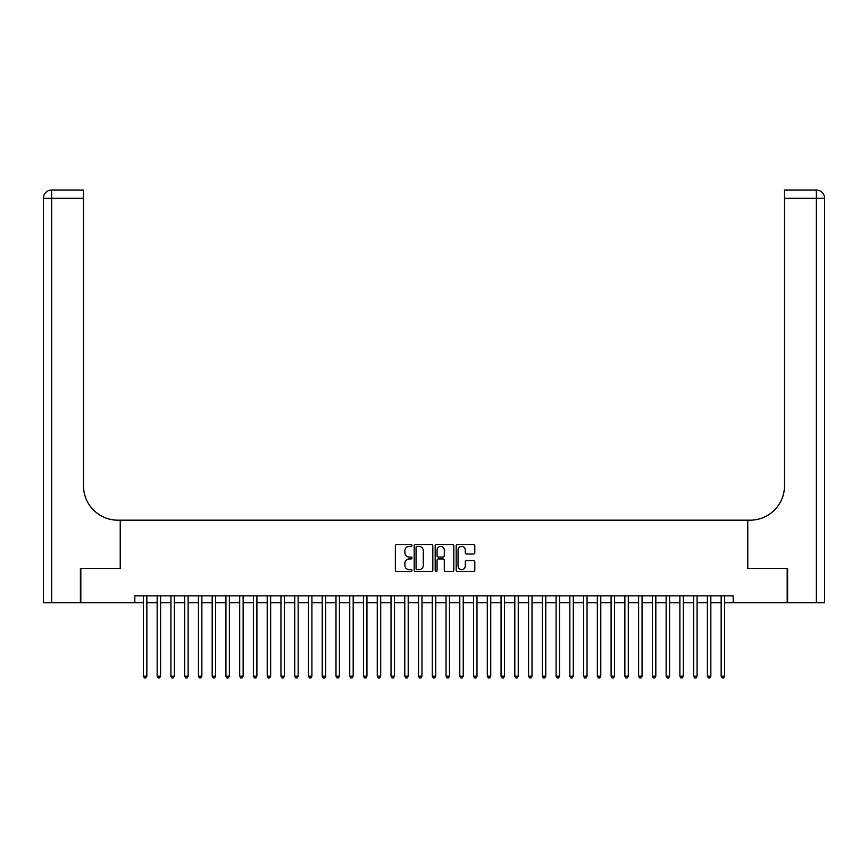 <?xml version="1.0" encoding="UTF-8"?>
<svg xmlns="http://www.w3.org/2000/svg" width="868" height="868" viewBox="0 0 868 868"><rect width="100%" height="100%" fill="white"/><g stroke="black" fill="none" stroke-linecap="round" stroke-linejoin="round"><path stroke-width="1.3" d="M411.996 545.451A0.944 0.944 0 0 0 411.041 544.507L396.698 544.507A1.345 1.345 0 0 0 395.352 545.853L395.352 570.157A1.345 1.345 0 0 0 396.698 571.513L411.041 571.513A0.944 0.944 0 0 0 411.996 570.569A0.944 0.944 0 0 0 411.041 569.625L409.186 569.625A4.318 4.318 0 0 1 404.868 565.296L404.868 563.278A4.318 4.318 0 0 1 409.186 558.959L411.041 558.959A0.944 0.944 0 0 0 411.996 558.005A0.944 0.944 0 0 0 411.041 557.061L409.186 557.061A4.318 4.318 0 0 1 404.868 552.742L404.868 550.713A4.318 4.318 0 0 1 409.186 546.395L411.041 546.395A0.944 0.944 0 0 0 411.996 545.451M473.461 554.023A1.345 1.345 0 0 0 474.807 552.677L474.807 545.853A1.345 1.345 0 0 0 473.461 544.507L457.523 544.507A1.345 1.345 0 0 0 456.177 545.853L456.177 570.157A1.345 1.345 0 0 0 457.523 571.513L473.461 571.513A1.345 1.345 0 0 0 474.807 570.157L474.807 561.921A1.345 1.345 0 0 0 473.461 560.576L466.637 560.576A1.345 1.345 0 0 0 465.291 561.921L465.291 566.012A3.613 3.613 0 0 1 461.678 569.625A3.613 3.613 0 0 1 458.065 566.012L458.065 550.008A3.613 3.613 0 0 1 461.678 546.395A3.613 3.613 0 0 1 465.291 550.008L465.291 552.677A1.345 1.345 0 0 0 466.637 554.023L473.461 554.023M134.811 602.717L80.811 602.717L80.811 568.323L120.37 568.323L120.37 520.182L747.63 520.182L747.63 568.323L787.189 568.323L787.189 602.717L733.189 602.717L733.189 595.839L134.811 595.839L134.811 602.717L143.404 602.717M432.817 545.853A1.345 1.345 0 0 0 431.472 544.507L415.533 544.507A1.345 1.345 0 0 0 414.188 545.853L414.188 570.157A1.345 1.345 0 0 0 415.533 571.513L431.472 571.513A1.345 1.345 0 0 0 432.817 570.157L432.817 545.853M436.528 544.507L452.467 544.507A1.345 1.345 0 0 1 453.812 545.853L453.812 570.157A1.345 1.345 0 0 1 452.467 571.513L445.642 571.513A1.345 1.345 0 0 1 444.297 570.157L444.297 560.305A1.345 1.345 0 0 0 442.94 558.959L438.427 558.959A1.345 1.345 0 0 0 437.071 560.305L437.071 570.569A0.944 0.944 0 0 1 436.127 571.513A0.944 0.944 0 0 1 435.183 570.569L435.183 545.853A1.345 1.345 0 0 1 436.528 544.507M146.844 602.717L157.162 602.717M160.602 602.717L170.92 602.717M174.359 602.717L184.678 602.717M188.117 602.717L198.425 602.717M201.864 602.717L212.183 602.717M215.622 602.717L225.94 602.717M229.38 602.717L239.698 602.717M243.138 602.717L253.456 602.717M256.895 602.717L267.214 602.717M270.653 602.717L280.961 602.717M284.4 602.717L294.719 602.717M298.158 602.717L308.476 602.717M311.916 602.717L322.234 602.717M325.674 602.717L335.992 602.717M339.431 602.717L349.75 602.717M353.189 602.717L363.497 602.717M366.936 602.717L377.254 602.717M380.694 602.717L391.012 602.717M394.452 602.717L404.77 602.717M408.21 602.717L418.528 602.717M421.967 602.717L432.286 602.717M435.714 602.717L446.033 602.717M449.472 602.717L459.79 602.717M463.23 602.717L473.548 602.717M476.988 602.717L487.306 602.717M490.745 602.717L501.064 602.717M504.503 602.717L514.811 602.717M518.25 602.717L528.569 602.717M532.008 602.717L542.326 602.717M545.766 602.717L556.084 602.717M559.524 602.717L569.842 602.717M573.281 602.717L583.6 602.717M587.039 602.717L597.347 602.717M600.786 602.717L611.105 602.717M614.544 602.717L624.862 602.717M628.302 602.717L638.62 602.717M642.06 602.717L652.378 602.717M655.817 602.717L666.136 602.717M669.575 602.717L679.883 602.717M683.322 602.717L693.64 602.717M697.08 602.717L707.398 602.717M710.838 602.717L721.156 602.717M724.596 602.717L733.189 602.717M417.02 546.395A0.944 0.944 0 0 0 416.076 547.339L416.076 568.681A0.944 0.944 0 0 0 417.02 569.625L418.984 569.625A4.318 4.318 0 0 0 423.302 565.296L423.302 550.713A4.318 4.318 0 0 0 418.984 546.395L417.02 546.395M444.297 550.073A3.613 3.613 0 0 0 440.684 546.46A3.613 3.613 0 0 0 437.071 550.073L437.071 555.715A1.345 1.345 0 0 0 438.427 557.061L442.94 557.061A1.345 1.345 0 0 0 444.297 555.715L444.297 550.073M146.844 595.839L146.844 676.172L143.404 676.172L143.404 595.839M146.844 676.172L145.813 677.962L144.435 677.962L143.404 676.172M80.398 568.323L120.229 568.323L120.229 520.182L117.885 520.182A34.395 34.395 0 0 1 83.502 485.787L83.502 198.295L51.657 198.295L51.657 602.717L80.398 602.717L80.398 568.323M51.657 602.717L43.4 602.717L43.4 198.295A8.257 8.257 0 0 1 51.657 190.038L83.502 190.038L83.502 198.295M83.502 190.038L51.657 190.038A8.257 8.257 0 0 0 43.4 198.295L51.657 198.295L51.657 190.038M117.885 520.182A34.395 34.395 0 0 1 83.502 485.787M816.343 602.717L816.343 190.038A8.257 8.257 0 0 1 824.6 198.295L824.6 602.717L787.601 602.717L787.601 568.323L747.771 568.323L747.771 520.182L750.115 520.182A34.395 34.395 0 0 0 784.498 485.787L784.498 190.038L816.343 190.038L784.498 190.038M750.115 520.182A34.395 34.395 0 0 0 784.498 485.787M160.602 595.839L160.602 676.172L157.162 676.172L157.162 595.839M160.602 676.172L159.571 677.962L158.193 677.962L157.162 676.172M174.359 595.839L174.359 676.172L170.92 676.172L170.92 595.839M174.359 676.172L173.329 677.962L171.951 677.962L170.92 676.172M188.117 595.839L188.117 676.172L184.678 676.172L184.678 595.839M188.117 676.172L187.076 677.962L185.709 677.962L184.678 676.172M201.864 595.839L201.864 676.172L198.425 676.172L198.425 595.839M201.864 676.172L200.833 677.962L199.466 677.962L198.425 676.172M215.622 595.839L215.622 676.172L212.183 676.172L212.183 595.839M215.622 676.172L214.591 677.962L213.213 677.962L212.183 676.172M229.38 595.839L229.38 676.172L225.94 676.172L225.94 595.839M229.38 676.172L228.349 677.962L226.971 677.962L225.94 676.172M243.138 595.839L243.138 676.172L239.698 676.172L239.698 595.839M243.138 676.172L242.107 677.962L240.729 677.962L239.698 676.172M256.895 595.839L256.895 676.172L253.456 676.172L253.456 595.839M256.895 676.172L255.865 677.962L254.487 677.962L253.456 676.172M270.653 595.839L270.653 676.172L267.214 676.172L267.214 595.839M270.653 676.172L269.612 677.962L268.245 677.962L267.214 676.172M284.4 595.839L284.4 676.172L280.961 676.172L280.961 595.839M284.4 676.172L283.369 677.962L281.991 677.962L280.961 676.172M298.158 595.839L298.158 676.172L294.719 676.172L294.719 595.839M298.158 676.172L297.127 677.962L295.749 677.962L294.719 676.172M311.916 595.839L311.916 676.172L308.476 676.172L308.476 595.839M311.916 676.172L310.885 677.962L309.507 677.962L308.476 676.172M325.674 595.839L325.674 676.172L322.234 676.172L322.234 595.839M325.674 676.172L324.643 677.962L323.265 677.962L322.234 676.172M339.431 595.839L339.431 676.172L335.992 676.172L335.992 595.839M339.431 676.172L338.401 677.962L337.023 677.962L335.992 676.172M353.189 595.839L353.189 676.172L349.75 676.172L349.75 595.839M353.189 676.172L352.148 677.962L350.781 677.962L349.75 676.172M366.936 595.839L366.936 676.172L363.497 676.172L363.497 595.839M366.936 676.172L365.905 677.962L364.527 677.962L363.497 676.172M380.694 595.839L380.694 676.172L377.254 676.172L377.254 595.839M380.694 676.172L379.663 677.962L378.285 677.962L377.254 676.172M394.452 595.839L394.452 676.172L391.012 676.172L391.012 595.839M394.452 676.172L393.421 677.962L392.043 677.962L391.012 676.172M408.21 595.839L408.21 676.172L404.77 676.172L404.77 595.839M408.21 676.172L407.179 677.962L405.801 677.962L404.77 676.172M421.967 595.839L421.967 676.172L418.528 676.172L418.528 595.839M421.967 676.172L420.937 677.962L419.559 677.962L418.528 676.172M435.714 595.839L435.714 676.172L432.286 676.172L432.286 595.839M435.714 676.172L434.684 677.962L433.316 677.962L432.286 676.172M449.472 595.839L449.472 676.172L446.033 676.172L446.033 595.839M449.472 676.172L448.441 677.962L447.063 677.962L446.033 676.172M463.23 595.839L463.23 676.172L459.79 676.172L459.79 595.839M463.23 676.172L462.199 677.962L460.821 677.962L459.79 676.172M476.988 595.839L476.988 676.172L473.548 676.172L473.548 595.839M476.988 676.172L475.957 677.962L474.579 677.962L473.548 676.172M490.745 595.839L490.745 676.172L487.306 676.172L487.306 595.839M490.745 676.172L489.715 677.962L488.337 677.962L487.306 676.172M504.503 595.839L504.503 676.172L501.064 676.172L501.064 595.839M504.503 676.172L503.473 677.962L502.095 677.962L501.064 676.172M518.25 595.839L518.25 676.172L514.811 676.172L514.811 595.839M518.25 676.172L517.219 677.962L515.852 677.962L514.811 676.172M532.008 595.839L532.008 676.172L528.569 676.172L528.569 595.839M532.008 676.172L530.977 677.962L529.599 677.962L528.569 676.172M545.766 595.839L545.766 676.172L542.326 676.172L542.326 595.839M545.766 676.172L544.735 677.962L543.357 677.962L542.326 676.172M559.524 595.839L559.524 676.172L556.084 676.172L556.084 595.839M559.524 676.172L558.493 677.962L557.115 677.962L556.084 676.172M573.281 595.839L573.281 676.172L569.842 676.172L569.842 595.839M573.281 676.172L572.251 677.962L570.873 677.962L569.842 676.172M587.039 595.839L587.039 676.172L583.6 676.172L583.6 595.839M587.039 676.172L586.009 677.962L584.631 677.962L583.6 676.172M600.786 595.839L600.786 676.172L597.347 676.172L597.347 595.839M600.786 676.172L599.755 677.962L598.388 677.962L597.347 676.172M614.544 595.839L614.544 676.172L611.105 676.172L611.105 595.839M614.544 676.172L613.513 677.962L612.135 677.962L611.105 676.172M628.302 595.839L628.302 676.172L624.862 676.172L624.862 595.839M628.302 676.172L627.271 677.962L625.893 677.962L624.862 676.172M642.06 595.839L642.06 676.172L638.62 676.172L638.62 595.839M642.06 676.172L641.029 677.962L639.651 677.962L638.62 676.172M655.817 595.839L655.817 676.172L652.378 676.172L652.378 595.839M655.817 676.172L654.787 677.962L653.409 677.962L652.378 676.172M669.575 595.839L669.575 676.172L666.136 676.172L666.136 595.839M669.575 676.172L668.534 677.962L667.166 677.962L666.136 676.172M683.322 595.839L683.322 676.172L679.883 676.172L679.883 595.839M683.322 676.172L682.291 677.962L680.924 677.962L679.883 676.172M697.08 595.839L697.08 676.172L693.64 676.172L693.64 595.839M697.08 676.172L696.049 677.962L694.671 677.962L693.64 676.172M710.838 595.839L710.838 676.172L707.398 676.172L707.398 595.839M710.838 676.172L709.807 677.962L708.429 677.962L707.398 676.172M724.596 595.839L724.596 676.172L721.156 676.172L721.156 595.839M724.596 676.172L723.565 677.962L722.187 677.962L721.156 676.172M824.6 198.295L784.498 198.295"/></g></svg>
